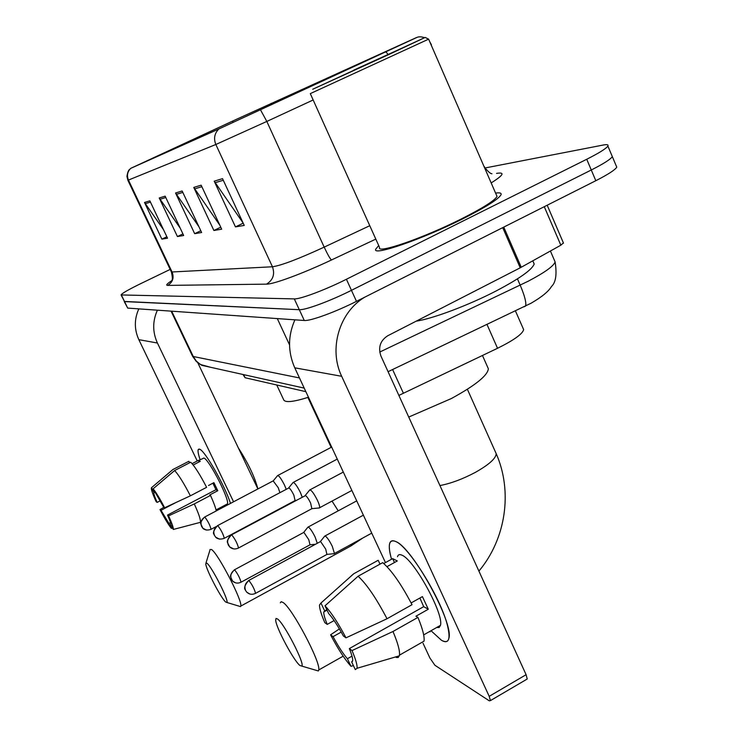 <?xml version="1.0" encoding="UTF-8"?>
<svg xmlns="http://www.w3.org/2000/svg" width="738" height="738" viewBox="0 0 738 738"><rect width="100%" height="100%" fill="white"/><g stroke="black" fill="none" stroke-linecap="round" stroke-linejoin="round"><path stroke-width="1.11" d="M305.873 391.675L245.081 377.727L242.986 374.489M523.085 328.355L523.657 329.646C522.504 334.01 513.805 340.218 497.532 348.281L398.871 395.42M124.196 301.464L127.692 308.097L304.287 320.486C310.218 321.224 335.449 312.036 356.472 301.353L595.815 180.709C608.112 174.436 615.095 169.915 616.765 167.166L616.165 165.727M124.187 301.436L299.296 309.702C305.172 310.283 330.375 300.975 351.454 290.32L591.286 169.998C603.61 163.744 610.621 159.279 612.328 156.622L611.756 155.257L612.328 156.622C610.621 159.279 603.61 163.744 591.286 169.998L351.454 290.32C330.375 300.975 305.172 310.283 299.296 309.702L124.565 301.593L121.06 294.942L294.305 298.899C300.108 299.314 325.292 289.886 346.417 279.259L586.738 159.26C599.081 153.024 606.138 148.624 607.881 146.05C608.629 144.639 607.014 144.307 603.066 145.063L485.05 167.978M378.714 245.551L375.697 249.213C372.183 256.473 422.035 239.389 463.077 218.688C485.825 207.166 498.473 199.195 501.01 194.777C501.683 193.042 499.875 192.48 495.585 193.088C499.875 192.48 501.683 193.042 501.01 194.777C498.473 199.195 485.825 207.166 463.077 218.688C422.035 239.389 372.183 256.473 375.697 249.213L378.714 245.551M237.138 118.993L416.795 37.481L219.758 128.55L130.967 168.236L237.138 118.993M236.963 119.076L130.727 168.356L218.835 128.984L416.592 37.518L236.963 119.076M170.164 269.416L140.967 283.512C128.412 289.656 121.77 293.466 121.06 294.942M222.535 178.651L244.241 225.431L235.459 226.889L214.204 181.188L222.535 178.651M165.146 196.17L183.679 235.505L177.424 236.547L159.224 197.978L165.146 196.17M149.851 200.837L167.526 238.189L161.871 239.13L144.51 202.47L149.851 200.837M201.151 185.183L221.686 229.186L213.891 230.477L193.762 187.434L201.151 185.183M182.148 190.985L201.631 232.516L194.666 233.678L175.552 192.996L182.148 190.985M194.666 233.678L200.791 230.745M198.882 226.658L175.552 192.996M213.891 230.477L220.754 227.193M219.832 225.228L193.762 187.434M161.871 239.13L166.843 236.76M163.495 229.684L144.51 202.47M177.424 236.547L182.932 233.918M180.22 228.162L159.224 197.978M235.459 226.889L243.189 223.171M243.106 222.987L214.204 181.188M224.518 506.554L223.928 505.751L224.518 506.554M200.099 459.663C197.544 452.099 197.35 448.593 199.518 449.165L199.712 449.248C204.97 450.743 224.924 485.752 230.487 503.408C224.924 485.752 204.97 450.743 199.712 449.248L198.245 449.553C197.655 450.936 198.273 454.304 200.099 459.663M138.818 308.881C134.187 319.157 134.196 329.416 138.836 339.664L197.249 460.982M157.406 310.181C152.48 321.15 152.48 332.091 157.415 343.013L233.568 501.785M257.885 488.953L197.83 362.838M170.487 522.67L168.965 523.473L161.013 510.309L175.828 502.569M212.885 483.196L215.957 489.7L167.517 515.087L168.578 515.862L194.297 503.925L210.514 495.419L209.721 494.949L217.784 490.724L213.9 482.661L208.494 485.493M160.183 500.825L157.157 502.403C154.777 497.089 153.679 493.86 153.864 492.726L154.777 492.181M198.753 460.364L203.937 458.04C209.297 459.654 230.164 500.521 227.369 503.934L226.64 504.322M192.074 463.658L198.393 460.383L200.256 461.333L193.181 464.995M238.356 447.929C248.18 463.178 254.693 476.849 257.885 488.934M189.611 462.781L188.882 461.278L172.886 469.534L151.511 487.707L153.91 492.624M190.69 462.219C194.731 466.268 200.035 474.635 206.612 487.32L190.376 495.816L164.629 507.762L163.587 507.015L153.126 488.805L174.62 470.54L190.69 462.219M210.514 495.419C213.586 502.227 215.505 507.393 216.252 510.917M174.62 470.54C178.531 474.663 183.79 483.095 190.376 495.816M194.297 503.925C198.817 513.916 200.847 520.013 200.404 522.227L199.86 522.633M157.157 502.403L156.161 501.692C152.794 494.322 151.189 489.764 151.327 488.021L151.511 487.707M153.126 488.805C155.986 492.209 159.823 498.528 164.629 507.762M168.578 515.862C172.037 523.482 173.605 528.021 173.282 529.469L170.755 524.607C170.939 523.5 169.86 520.327 167.517 515.087M168.965 523.473L171.345 528.353L172.305 528.104M171.345 528.353C168.439 524.773 164.657 518.51 160.008 509.571L161.013 510.309M163.937 507.264L160.008 509.571M198.393 460.383L199.131 461.914M215.957 489.7L217.784 490.724M225.763 602.07L226.815 602.448C229.555 601.608 211.557 566.194 206.852 563.159L205.754 563.721C205.625 568.721 221.262 598.712 225.763 602.07M209.915 549.579L211.492 549.487C217.978 553.232 242.94 601.498 240.763 606.101L240.505 606.599L239.066 606.166M276.759 384.996L283.678 399.775C285.043 402.837 293.309 401.998 308.466 397.256M299.905 665.482L301.796 666.091C305.2 664.2 284.195 623.407 277.543 618.979L276.003 618.453L275.68 620.169C276.03 627.632 293.687 660.695 299.905 665.482M280.32 602.808L281.187 601.701L283.078 602.494C292.119 607.937 320.975 662.456 318.742 669.966L318.355 670.971L315.615 670.169M408.732 417.053L451.361 398.538C475.318 385.448 487.652 375.522 488.362 368.769L487.477 366.777M317.275 543.297L315.135 537.07C312.525 531.803 310.301 528.491 308.447 527.126L307.737 527.264M309.978 544.838L308.779 539.699L303.973 532.495L303.456 532.596L234.49 569.782M333.733 553.721L334.434 553.491L332.34 546.434C329.637 540.972 327.294 537.513 325.31 536.065L324.508 536.231M326.897 554.45L325.735 549.155L320.679 541.655L320.108 541.766L248.752 580.465M286.196 489.229L284.499 485.069C281.067 478.353 278.715 475.207 277.451 475.659M279.868 492.587L278.244 487.698L273.171 480.881L204.694 517.015M302.22 497.163L300.338 492.375C296.731 485.327 294.25 482.062 292.894 482.597M295.089 500.567L293.835 495.097C291.907 491.204 290.283 488.796 288.964 487.892L217.645 525.576M318.853 508.002L319.582 507.762C319.886 506.591 319.157 504.082 317.395 500.244C313.595 492.827 310.975 489.442 309.517 490.069M311.851 508.703L310.633 503.067C308.632 499.017 306.925 496.517 305.514 495.549L231.612 534.801M441.407 640.233L431.02 630.722L441.407 640.233C448.889 644.329 450.863 639.209 447.302 624.874C440.42 597.346 408.391 546.046 395.651 541.507C412.016 546.913 454.064 623.093 448.879 638.296C448.04 642.042 445.54 642.687 441.407 640.233M391.546 559.238C387.718 545.622 388.778 539.589 394.729 541.129L395.651 541.507C392.441 540.05 390.43 540.751 389.627 543.62C388.815 546.83 389.452 552.042 391.546 559.238M294.914 319.831C287.829 335.882 287.783 351.878 294.757 367.819L385.467 562.596M364.766 297.165C339.24 312.257 328.465 349 341.676 376.288L489.202 696.34L526.102 674.698L380.937 356.039C377.967 347.386 380.236 340.624 387.736 335.762L520.225 267.811L502.716 227.636M423.049 643.287L429.885 657.964L434.903 665.261L489.303 700.842L490.419 700.611L489.202 696.34M526.102 674.698L527.236 678.997L526.415 679.467M563.398 242.903L560.843 245.201L520.225 267.811M351.998 656.128L347.404 658.73C343.013 653.674 338.235 646.313 333.069 636.645L341.224 632.079M334.12 620.557L327.238 624.394C324.748 618.361 323.595 614.219 323.761 611.959L326.759 609.505M429.968 631.322L430.199 631.811L429.479 631.599M397.496 556.729C398.086 554.57 399.59 554.072 402.007 555.216C414.092 559.598 444.239 614.468 440.448 625.363L439.147 627.503L436.675 627.503M383.778 563.528L392.671 558.611L397.302 560.954L386.998 566.655M419.885 598.02L423.695 606.664L349.332 648.591L352.017 650.565L392.985 631.497L417.929 617.402L415.928 616.221L428.28 609.247L422.422 596.599L411.131 602.937M379.996 564.136L378.197 560.28L353.76 573.74L320.938 603.038L324.591 610.713M375.734 561.636L378.197 560.28M382.708 562.642C391.601 570.354 401.371 584.367 412.025 604.69L387.016 618.748L345.984 637.844L343.327 635.935C337.93 625.879 333.041 618.416 328.678 613.536L324.997 605.806L358.087 576.23L382.708 562.642M417.929 617.402C422.634 628.776 424.664 636.7 424.027 641.165L399.498 655.141L398.252 657.484L396.232 657.466L398.88 655.953M351.233 575.889L353.76 573.74M358.087 576.23C366.694 584.155 376.334 598.324 387.016 618.748M392.985 631.497C397.782 642.881 399.95 650.768 399.498 655.141M327.238 624.394L324.785 622.632C321.224 614.311 319.453 608.463 319.471 605.086L320.938 603.038M324.997 605.806C331.15 612.291 338.142 622.973 345.984 637.844M352.017 650.565C355.753 659.412 357.432 665.316 357.063 668.277L355.301 669.606L351.666 661.958L352.432 661.525M349.332 648.591C351.694 654.375 352.81 658.37 352.69 660.584L351.666 661.958M347.404 658.73L351.002 666.303L353.401 665.602M351.002 666.303C344.794 659.421 337.986 648.933 330.578 634.818L333.069 636.645M339.406 628.905L330.578 634.818M392.671 558.611L394.479 562.513M423.695 606.664L428.28 609.247M388.133 54.861L425.171 37.435L312.709 89.261L388.133 54.861M310.301 93.615L428.63 39.151L425.171 37.435M310.329 93.689L379.572 247.47C376.26 254.296 423.012 238.263 461.444 218.882C482.809 208.07 494.672 200.588 497.043 196.437L496.36 194.869M416.195 321.168C432.985 318.613 468.427 305.32 496.019 291.012C519.349 278.752 532.07 269.757 534.192 264.019L533.104 261.52M353.76 70.128L410.651 44.197L353.76 70.128M243.623 374.627L245.081 377.727M392.607 369.526L403.428 393.308M487.006 324.48L497.532 348.281M379.738 352.054L528.205 281.215C544.81 272.47 553.786 266.031 555.105 261.907L554.376 260.219M517.439 278.863L520.198 285.182C524.7 295.837 526.498 302.792 525.594 306.067L524.035 306.805M127.692 308.097L121.429 295.089M595.815 180.709L586.738 159.26M356.472 301.353L346.417 279.259M304.287 320.486L294.305 298.899M171.068 311.141L192.415 355.956L193.273 356.519L171.677 311.187M289.536 344.867L277.313 318.595M210.782 367.33L200.321 364.471L196.243 361.011L193.273 356.519L299.471 377.939M271.206 103.311L271.796 104.612M496.545 173.384C505.309 171.963 503.519 175.146 491.167 182.932M484.691 168.033L484.488 166.788M218.835 128.984C214.49 133.375 213.494 138.541 215.837 144.491L128.458 180.063C126.65 175.589 127.406 171.686 130.727 168.356M260.505 109.842L266.824 121.438L215.837 144.491L272.451 266.769C281.187 265.532 298.429 258.983 324.185 247.129L369.775 225.708M167.655 285.403C172.71 282.285 174.214 277.903 172.185 272.248L128.458 180.063L127.877 180.266L171.4 272.008L272.451 266.769C275.071 274.241 273.097 280.025 266.538 284.139L167.655 285.403C165.515 285.338 167.111 283.623 172.434 280.246M313.161 99.981L266.824 121.438L324.185 247.129C327.635 254.499 330.061 258.78 331.473 259.979C302.801 273.54 273.558 284.324 266.538 284.139M385.882 51.872L387.994 54.261M375.808 239.112L331.473 259.979M232.608 121.087L233.217 122.416M182.812 192.415L176.345 194.352M165.782 197.526L159.98 199.269M150.46 202.129L145.22 203.697M201.852 186.696L194.592 188.873M223.282 180.266L215.081 182.72M157.415 343.013L138.836 339.664M349.461 546.747L351.002 545.908L351.334 544.266M338.216 510.834L332.035 501.093M495.576 452.265L496.167 453.584C496.12 458.28 489.193 464.543 475.364 472.366C462.726 479.073 450.909 483.473 439.931 485.558M240.8 582.337L241.031 582.208C237.876 583.693 235.053 583.306 232.562 581.064L231.428 579.422C229.998 575.465 231.068 572.291 234.656 569.884L234.26 569.911C231.243 573.417 230.035 575.751 230.616 576.904L232.562 581.064L235.468 582.835M310.301 544.662L241.031 582.208C239.905 578.02 237.774 573.906 234.656 569.884M255.293 593.5L255.56 593.352C252.276 594.902 249.343 594.505 246.76 592.18L245.588 590.474C244.103 586.378 245.21 583.075 248.927 580.575L248.485 580.612C241.529 589.118 246.271 589.976 245.33 590.086L246.76 592.18L249.831 594.035M327.266 554.247L255.56 593.352C254.407 588.989 252.193 584.727 248.927 580.575M210.865 529.414L211.077 529.294C205.302 531.508 202.23 527.808 202.895 528.27L201.612 526.471C200.183 522.55 201.243 519.423 204.804 517.08L204.481 517.126C201.474 520.567 200.256 522.845 200.828 523.943L202.895 528.27L206.456 530.078M216.077 526.646L211.077 529.294C209.952 525.059 207.858 520.982 204.804 517.08M224.038 538.426L224.287 538.297C218.3 540.622 215.09 536.775 215.782 537.255L214.463 535.391C212.978 531.332 214.085 528.076 217.765 525.64L217.406 525.705C210.109 534.829 215.311 534.257 214.269 535.133L215.782 537.255L219.564 539.137M295.421 500.382L224.287 538.297C223.134 533.888 220.957 529.672 217.765 525.64M238.245 548.149L238.531 548.002C235.302 549.542 232.359 549.192 229.684 546.941L228.31 545.013C226.778 540.797 227.922 537.412 231.741 534.875L231.335 534.949C228.014 538.869 226.723 541.378 227.47 542.485L229.684 546.941L233.697 548.906M312.239 508.5L238.531 548.002C237.341 543.408 235.081 539.035 231.741 534.875M341.676 376.288L294.757 367.819M503.759 227.11L521.259 267.267M560.843 245.201L544.275 206.695M515.438 310.91L523.657 329.646M550.41 251.021L555.105 261.907C557.052 274.25 555.852 282.442 551.498 286.482C548.555 291.464 541.747 297.036 531.074 303.217L388.068 371.694M616.765 167.166L607.881 146.05M304.204 388.105L201.871 365.347L196.373 361.546L192.48 356.094M491.942 173.771C490.539 173.771 488.187 171.742 484.884 167.692M129.934 169.15C128.55 169.888 127.554 172.305 126.954 176.41L127.877 180.266M416.988 37.407C418.852 36.559 421.361 36.651 424.516 37.693M429.737 41.715L431.416 44.769M171.447 272.11C172.434 276.898 172.637 279.517 172.055 279.96M153.864 492.726L154.805 492.237M216.031 509.921L227.369 503.934M200.404 522.227L200.93 521.941M173.282 529.469L200.349 522.347M226.815 602.448L240.505 606.599M362.976 537.91L351.002 545.908L240.763 606.101M307.884 397.45L331.131 447.357M206.031 562.826L209.86 550.428M301.796 666.091L318.355 670.971M343.161 656.183L318.742 669.966M467.375 389.267L496.167 453.584C513.002 491.729 505.779 539.1 478.907 571.111M488.362 368.769L482.467 355.485M303.678 532.412L307.681 527.458M356.722 500.871L308.18 527.015M310.246 544.764L315.513 544.257M371.749 533.131L334.434 553.491M320.366 541.554L324.452 536.452M363.382 515.17L325.024 535.954M327.211 554.367L334.351 553.657M331.666 447.08L277.857 475.447M273.374 480.724L277.387 475.844M337.266 459.091L293.355 482.348M288.715 487.827L292.829 482.809M295.357 500.493L296.113 500.419M343.308 472.08L310.052 489.783M305.237 495.484L309.453 490.309M351.869 490.447L319.582 507.762M312.165 508.62L319.48 507.938M527.236 678.997L490.419 700.611M563.509 243.18L547.19 205.219M323.761 611.959L327.054 610.132M423.667 634.901L440.448 625.363M357.063 668.277L399.369 655.814M497.043 196.437L428.63 39.151M534.192 264.019L532.808 260.828"/></g></svg>
